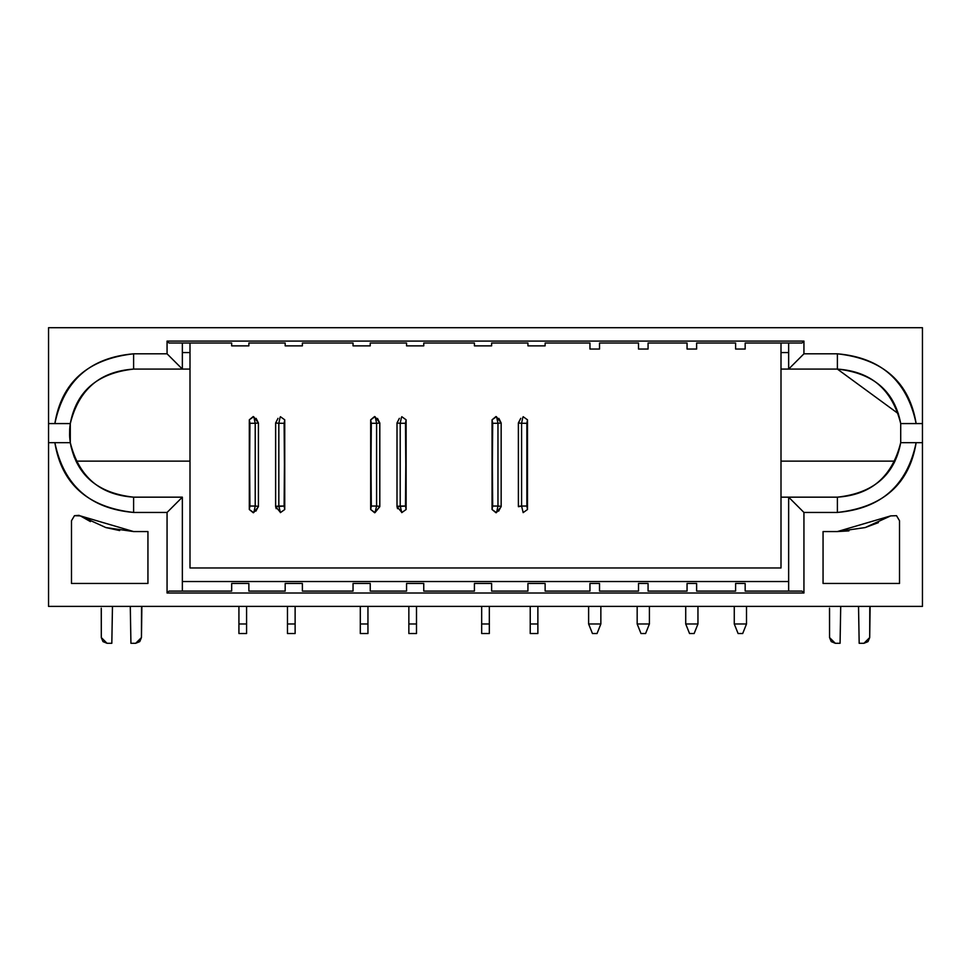 <?xml version="1.0" encoding="UTF-8"?>
<svg xmlns="http://www.w3.org/2000/svg" width="971" height="971" viewBox="0 0 971 971"><rect width="100%" height="100%" fill="white"/><g stroke="black" fill="none" stroke-linecap="round" stroke-linejoin="round"><path stroke-width="1.46" d="M735.605 349.05L735.605 343.006L696.62 343.006L735.605 343.006L735.605 349.05L745.17 349.05L745.17 343.006L745.17 349.05L735.605 349.05M648.07 343.006L687.055 343.006L648.07 343.006L648.07 349.05L648.07 343.006L687.055 343.006L687.055 349.05L687.055 343.006M599.52 343.006L638.505 343.006L599.52 343.006L599.52 349.05L599.52 343.006L638.505 343.006L638.505 349.05L638.505 343.006M545.132 343.006L589.955 343.006L545.132 343.006L545.132 345.87L527.933 345.87L527.933 343.006L491.617 343.006L527.933 343.006L527.933 345.87L545.132 345.87L545.132 343.006L589.955 343.006L589.955 349.05L589.955 343.006M423.757 343.006L474.418 343.006L423.757 343.006L423.757 345.87L406.558 345.87L406.558 343.006L370.242 343.006L406.558 343.006L406.558 345.87L423.757 345.87L423.757 343.006L474.418 343.006L474.418 345.87L474.418 343.006M302.382 343.006L353.043 343.006L302.382 343.006L302.382 345.87L285.183 345.87L285.183 343.006L248.867 343.006L285.183 343.006L285.183 345.87L302.382 345.87L302.382 343.006L353.043 343.006L353.043 345.87L353.043 343.006M745.17 343.006L802.034 343.006L745.17 343.006L781 343.006L781 567.974L190 567.974L190 343.006L231.668 343.006L168.966 343.006L167.061 341.088L167.061 353.808L133.61 353.808C87.851 358.979 61.598 382.234 54.862 423.574L48.55 423.574L48.55 442.679L70.288 442.679L70.288 423.574L54.862 423.574L70.288 423.574C76.369 391.24 97.476 373.082 133.61 369.089L133.61 353.808L133.61 369.089C99.867 371.383 78.76 389.541 70.288 423.574L70.288 442.679L54.862 442.679C61.598 484.031 87.851 507.287 133.61 512.445L133.61 497.164C97.476 493.171 76.369 475.013 70.288 442.679C78.857 476.785 99.964 494.943 133.61 497.164L133.61 512.445L167.061 512.445L167.061 593.014L168.966 591.108L231.668 591.108L231.668 583.462L248.867 583.462L248.867 591.108L285.183 591.108L285.183 583.462L302.382 583.462L302.382 591.108L353.043 591.108L353.043 583.462L370.242 583.462L370.242 591.108L406.558 591.108L406.558 583.462L423.757 583.462L423.757 591.108L474.418 591.108L474.418 583.462L491.617 583.462L491.617 591.108L527.933 591.108L527.933 583.462L545.132 583.462L545.132 591.108L589.955 591.108L589.955 583.462L599.52 583.462L599.52 591.108L638.505 591.108L638.505 583.462L648.07 583.462L648.07 591.108L687.055 591.108L687.055 583.462L696.62 583.462L696.62 591.108L735.605 591.108L735.605 583.462L745.17 583.462L745.17 591.108L745.17 583.462L735.605 583.462L735.605 591.108L696.62 591.108L696.62 583.462L687.055 583.462L687.055 591.108L648.07 591.108L648.07 583.462L638.505 583.462L638.505 591.108L599.52 591.108L599.52 583.462L589.955 583.462L589.955 591.108L545.132 591.108L545.132 583.462L527.933 583.462L527.933 591.108L491.617 591.108L491.617 583.462L474.418 583.462L474.418 591.108L423.757 591.108L423.757 583.462L406.558 583.462L406.558 591.108L370.242 591.108L370.242 583.462L353.043 583.462L353.043 591.108L302.382 591.108L302.382 583.462L285.183 583.462L285.183 591.108L248.867 591.108L248.867 583.462L231.668 583.462L231.668 591.108L168.966 591.108L167.061 593.014L803.939 593.014L802.034 591.108L745.17 591.108L802.034 591.108L803.939 593.014L167.061 593.014L167.061 512.445L182.354 497.164L182.354 591.108L182.354 497.164L167.061 512.445L133.61 512.445C90.06 508.719 63.819 485.464 54.862 442.679L48.55 442.679L48.55 606.402L922.45 606.402L48.55 606.402L48.55 423.574L54.862 423.574C63.819 380.79 90.06 357.534 133.61 353.808L167.061 353.808L182.354 369.089L133.61 369.089L182.354 369.089L167.061 353.808L167.061 341.088L168.966 343.006L231.668 343.006L231.668 345.87L231.668 343.006M696.62 343.006L696.62 349.05L696.62 343.006L735.605 343.006M491.617 343.006L491.617 345.87L474.418 345.87L491.617 345.87L491.617 343.006L527.933 343.006M370.242 343.006L370.242 345.87L353.043 345.87L370.242 345.87L370.242 343.006L406.558 343.006M248.867 343.006L248.867 345.87L231.668 345.87L248.867 345.87L248.867 343.006L285.183 343.006M74.33 457.329L70.98 446.466M70.082 425.08L70.288 423.574M190 369.089L182.354 369.089L182.354 343.006L182.354 369.089L190 369.089M182.354 497.164L133.61 497.164L182.354 497.164M76.017 461.128L190 461.128L76.017 461.128L77.231 463.495M79.331 399.166L77.231 402.759M70.264 423.793L69.851 427.167M69.851 427.24L69.706 429.121M69.694 429.182L69.609 435.093M69.621 435.566L69.694 437.035M69.694 437.096L69.754 437.945M69.803 438.467L70.288 442.691M70.361 443.116L70.567 444.354M90.412 521.585L80.326 515.892L74.476 515.686L80.326 515.892L133.61 531.562L147.944 531.562L147.944 583.462L147.944 531.562L133.61 531.562L105.839 527.569L80.326 515.892L74.476 515.686L71.49 520.723L71.49 583.462L147.944 583.462L71.49 583.462L71.49 520.723L74.476 515.686L79.185 515.334M105.839 527.569L119.664 530.567M48.55 327.713L922.45 327.713L48.55 327.713L48.55 423.574L48.55 327.713M589.955 349.05L599.52 349.05L589.955 349.05M638.505 349.05L648.07 349.05L638.505 349.05M687.055 349.05L696.62 349.05L687.055 349.05M802.034 343.006L803.939 341.088L167.061 341.088L803.939 341.088L803.939 353.808L837.39 353.808C880.94 357.534 907.181 380.79 916.139 423.574L922.45 423.574L922.45 327.713L922.45 423.574L916.139 423.574C909.402 382.234 883.149 358.979 837.39 353.808L803.939 353.808L803.939 341.088L802.034 343.006M788.646 581.544L182.354 581.544L788.646 581.544M922.45 606.402L922.45 442.679L916.139 442.679C907.181 485.464 880.94 508.719 837.39 512.445L803.939 512.445L803.939 593.014L803.939 512.445L837.39 512.445C883.149 507.275 909.402 484.019 916.139 442.679L922.45 442.679L922.45 423.574L922.45 606.402M71.49 520.723L74.476 515.686M823.056 583.462L823.056 531.562L837.39 531.562L890.674 515.892L896.524 515.686L899.51 520.723L899.51 583.462L823.056 583.462L899.51 583.462L899.51 520.723L896.524 515.686L890.674 515.892L865.161 527.569L837.39 531.562L823.056 531.562L823.056 583.462M837.39 369.089L788.646 369.089L788.646 343.006L788.646 369.089L803.939 353.808L788.646 369.089L837.39 369.089L837.39 353.808L837.39 369.089C873.524 373.082 894.631 391.24 900.712 423.574L916.139 423.574L900.712 423.574L900.712 442.679L916.139 442.679L900.712 442.679L900.712 423.574C892.24 389.541 871.133 371.383 837.39 369.089L898.418 413.755M837.39 497.164C871.036 494.943 892.143 476.785 900.712 442.679C894.631 475.013 873.524 493.171 837.39 497.164L837.39 512.445L837.39 497.164L788.646 497.164L837.39 497.164M788.646 369.089L781 369.089L788.646 369.089M893.769 463.495L894.983 461.128L781 461.128L894.983 461.128M781 497.164L788.646 497.164L803.939 512.445L788.646 497.164L788.646 591.108L788.646 497.164L781 497.164M837.39 531.562L848.945 530.882M865.161 527.569L878.403 522.616M899.51 520.723L896.524 515.686M246.573 633.541L238.927 633.541L246.573 633.541L246.573 623.977L238.927 623.977L238.927 633.541L238.927 623.977L246.573 623.977L246.573 606.402L246.573 633.541M238.927 606.402L238.927 623.977L238.927 606.402M295.123 633.541L287.477 633.541L295.123 633.541L295.123 623.977L287.477 623.977L287.477 633.541L287.477 623.977L295.123 623.977L295.123 606.402L295.123 633.541M287.477 606.402L287.477 623.977L287.477 606.402M367.948 633.541L360.302 633.541L367.948 633.541L367.948 623.977L360.302 623.977L360.302 633.541L360.302 623.977L367.948 623.977L367.948 606.402L367.948 633.541M360.302 606.402L360.302 623.977L360.302 606.402M416.498 633.541L408.852 633.541L416.498 633.541L416.498 623.977L408.852 623.977L408.852 633.541L408.852 623.977L416.498 623.977L416.498 606.402L416.498 633.541M408.852 606.402L408.852 623.977L408.852 606.402M489.323 633.541L481.677 633.541L489.323 633.541L489.323 623.977L481.677 623.977L481.677 633.541L481.677 623.977L489.323 623.977L489.323 606.402L489.323 633.541M481.677 606.402L481.677 623.977L481.677 606.402M537.873 633.541L530.227 633.541L537.873 633.541L537.873 623.977L530.227 623.977L530.227 633.541L530.227 623.977L537.873 623.977L537.873 606.402L537.873 633.541M530.227 606.402L530.227 623.977L530.227 606.402M870.113 606.402L869.7 637.559L868.013 641.613L863.959 643.288L859.177 643.288L858.534 606.402L859.177 643.288L863.959 643.288L869.7 637.559L869.798 607.773M829.55 609.205L829.55 637.559L829.501 608.198M829.55 637.559L835.291 643.288L840.073 643.288L840.716 606.402L840.073 643.288L835.291 643.288L831.237 641.613L829.55 637.559M141.863 606.402L141.45 637.559L139.763 641.613L135.709 643.288L130.927 643.288L130.284 606.402L130.927 643.288L135.709 643.288L141.45 637.559L141.548 607.773M101.3 609.205L101.3 637.559L101.251 608.198M101.3 637.559L107.041 643.288L111.823 643.288L112.466 606.402L111.823 643.288L107.041 643.288L102.987 641.613L101.3 637.559M255.895 511.134L258.42 506.328L258.42 423.004L255.215 423.283L258.42 423.004L253.637 416.705L249.304 419.824L249.935 423.283L255.215 423.283L253.953 417.348M258.42 506.328L255.215 506.049L258.42 506.328L258.42 423.004L256.113 418.38M255.215 506.049L249.935 506.049L249.304 419.824L249.304 509.508L249.935 506.049L255.215 506.049L255.215 423.283L255.215 506.049L254.001 511.887M275.691 506.704L280.097 511.984M275.606 423.004L277.997 418.343L275.655 423.016L275.63 506.328L278.835 506.049L280.413 512.615L284.746 509.508L284.115 506.049L275.63 506.704M278.835 423.283L284.115 423.283L284.746 509.508L284.746 419.824L284.115 423.283L278.835 423.283L278.835 506.049L278.835 423.283L275.63 423.004L278.835 423.283L280.049 417.445M379.819 423.004L375.012 416.705L370.679 419.824L371.31 423.283L376.59 423.283L375.328 417.348M379.807 423.004L379.807 506.328L376.59 506.049L379.795 506.328L379.795 423.004L376.59 423.283L379.795 423.004L377.488 418.38M376.59 506.049L371.31 506.049L370.679 419.824L370.679 509.508L371.31 506.049L376.59 506.049L376.59 423.283L376.59 506.049L375.012 512.615L379.782 506.704M397.066 506.704L401.472 511.984M396.981 423.004L399.372 418.343L397.03 423.016L397.005 506.328L400.21 506.049L401.788 512.615L406.121 509.508L405.49 506.049L397.005 506.704M400.21 423.283L405.49 423.283L406.121 509.508L406.121 419.824L405.49 423.283L400.21 423.283L400.21 506.049L400.21 423.283L397.005 423.004L400.21 423.283L401.424 417.445M498.645 511.134L501.17 506.328L501.17 423.004L497.965 423.283L501.17 423.004L496.387 416.705L492.054 419.824L492.685 423.283L497.965 423.283L496.703 417.348M501.17 506.328L497.965 506.049L501.17 506.328L501.17 423.004L498.863 418.38M497.965 506.049L492.685 506.049L492.054 419.824L492.054 509.508L492.685 506.049L497.965 506.049L497.965 423.283L497.965 506.049L496.751 511.887M518.441 506.704L521.585 506.049L518.38 506.328L518.368 423.004L521.585 423.283L522.799 417.445M518.356 423.004L520.747 418.343L518.405 423.016L518.417 506.437M255.215 423.283L249.935 423.283L249.304 509.508L253.637 512.615L258.42 506.704M278.835 506.049L284.115 506.049L284.746 419.824L280.413 416.705L284.746 419.824L284.746 509.508L280.401 512.627M376.59 423.283L371.31 423.283L370.679 509.508L375.012 512.615L375.376 511.887M400.21 506.049L405.49 506.049L406.121 419.824L401.788 416.705L406.121 419.824L406.121 509.508L401.776 512.627M497.965 423.283L492.685 423.283L492.054 509.508L496.387 512.615L501.17 506.704M521.585 506.049L526.865 506.049L526.865 423.283L521.585 423.283L521.585 506.049L521.585 423.283L526.865 423.283L527.496 419.824L527.496 509.508L526.865 506.049L521.585 506.049L523.163 512.615L527.496 509.508L527.496 419.824L526.865 423.283L527.496 509.508L523.151 512.627M521.585 423.283L518.38 423.004M527.496 419.824L523.163 416.705L527.496 419.824M600.855 606.402L600.855 623.977L600.855 606.402M588.62 623.977L588.62 606.402L588.62 623.977L600.855 623.977L597.031 633.541L600.855 623.977L588.62 623.977L592.444 633.541L588.62 623.977M649.405 606.402L649.405 623.977L649.405 606.402M637.17 623.977L637.17 606.402L637.17 623.977L649.405 623.977L645.581 633.541L649.405 623.977L637.17 623.977L640.994 633.541L637.17 623.977M697.955 606.402L697.955 623.977L697.955 606.402M685.72 623.977L685.72 606.402L685.72 623.977L697.955 623.977L694.131 633.541L697.955 623.977L685.72 623.977L689.544 633.541L685.72 623.977M746.505 606.402L746.505 623.977L746.505 606.402M734.27 623.977L734.27 606.402L734.27 623.977L746.505 623.977L742.681 633.541L746.505 623.977L734.27 623.977L738.094 633.541L734.27 623.977M592.444 633.541L597.031 633.541L592.444 633.541M640.994 633.541L645.581 633.541L640.994 633.541M689.544 633.541L694.131 633.541L689.544 633.541M738.094 633.541L742.681 633.541L738.094 633.541M781 352.558L788.646 352.558L781 352.558M182.354 352.558L190 352.558L182.354 352.558M190 343.006L190 567.974L781 567.974L781 343.006M496.047 512.773L492.054 509.508L492.054 419.824L495.987 416.535M253.297 512.773L249.304 509.508L249.304 419.824L253.237 416.535M397.005 506.328L397.005 423.004M397.564 508.695L397.103 506.996M374.672 512.773L370.679 509.508L370.679 419.824L374.612 416.535M379.807 506.328L375.012 512.615M275.618 506.328L275.618 423.004M276.189 508.695L275.728 506.996"/></g></svg>
